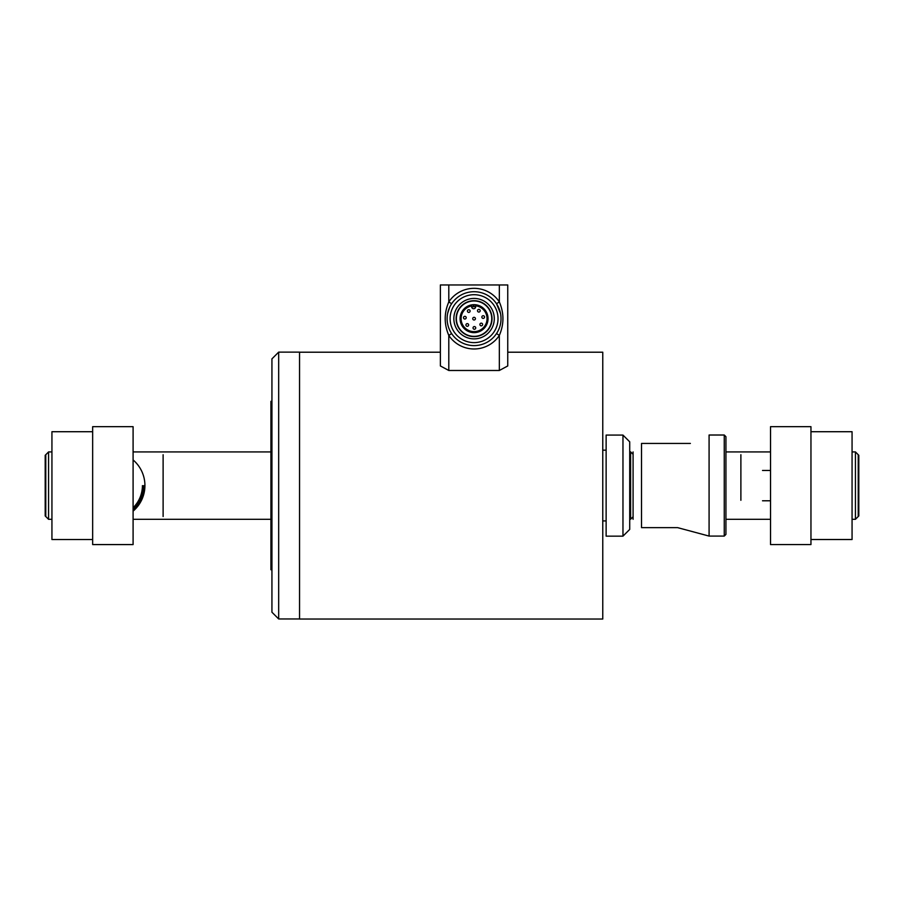 <?xml version="1.0" encoding="UTF-8"?>
<svg xmlns="http://www.w3.org/2000/svg" width="904" height="904" viewBox="0 0 904 904"><rect width="100%" height="100%" fill="white"/><g stroke="black" fill="none" stroke-linecap="round" stroke-linejoin="round"><path stroke-width="1.36" d="M633.082 454.316L630.619 451.853L630.619 519.235L629.715 519.235M622.969 536.151L629.715 529.416L629.715 441.819L622.969 435.084L622.969 536.151L606.132 536.151L606.132 435.084L622.969 435.084M299.552 618.957L278.669 618.957L278.669 352.131L299.552 352.131L299.552 619.037L602.765 619.037L602.765 352.21L507.754 352.21L507.754 365.95L507.754 284.963L440.372 284.963L440.372 365.95L448.802 370.482L499.336 370.482L507.754 365.95M278.669 352.131L271.934 358.865L271.934 612.211L278.669 618.957M271.934 401.319L270.917 401.319L270.917 569.769L271.934 569.769M474.069 291.709A26.95 26.95 0 0 0 447.118 318.66A26.95 26.95 0 0 0 474.069 345.611A26.95 26.95 0 0 0 501.019 318.66A26.95 26.95 0 0 0 474.069 291.709A26.95 26.95 0 0 0 447.118 318.66A26.95 26.95 0 0 0 474.069 345.611A26.95 26.95 0 0 0 501.019 318.66A26.95 26.95 0 0 0 474.069 291.709A26.95 26.95 0 0 1 496.522 303.755L499.336 301.902A30.318 30.318 0 0 0 448.802 301.902L451.604 303.755M447.627 313.428L449.627 307.292M496.522 303.755L500.5 313.428M450.113 318.66A23.956 23.956 0 0 1 474.069 294.704A23.956 23.956 0 0 1 498.025 318.66A23.956 23.956 0 0 1 474.069 342.616A23.956 23.956 0 0 1 450.113 318.66M474.069 338.876A20.216 20.216 0 0 0 494.285 318.66A20.216 20.216 0 0 0 474.069 298.444A20.216 20.216 0 0 0 453.853 318.66A20.216 20.216 0 0 0 474.069 338.876M461.989 331.587A17.684 17.684 0 0 0 486.996 330.728A17.684 17.684 0 0 0 486.137 305.733A17.684 17.684 0 0 0 461.142 306.58A17.684 17.684 0 0 0 461.989 331.587M464.52 328.875A13.978 13.978 0 0 0 484.284 328.197A13.978 13.978 0 0 0 483.606 308.445A13.978 13.978 0 0 0 463.854 309.111A13.978 13.978 0 0 0 464.52 328.875M481.323 323.146A1.345 1.345 0 0 0 479.911 324.434A1.345 1.345 0 0 0 481.199 325.835A1.345 1.345 0 0 0 482.612 324.559A1.345 1.345 0 0 0 481.323 323.146M463.673 317.033A1.345 1.345 0 0 0 464.204 318.863A1.345 1.345 0 0 0 466.035 318.332A1.345 1.345 0 0 0 465.503 316.502A1.345 1.345 0 0 0 463.673 317.033M467.876 310.049A1.345 1.345 0 0 0 467.741 311.948A1.345 1.345 0 0 0 469.639 312.083A1.345 1.345 0 0 0 469.775 310.174A1.345 1.345 0 0 0 467.876 310.049M473.074 327.576A1.345 1.345 0 0 0 474.046 329.226A1.345 1.345 0 0 0 475.685 328.254A1.345 1.345 0 0 0 474.724 326.615A1.345 1.345 0 0 0 473.074 327.576M466.068 324.389A1.345 1.345 0 0 0 466.701 326.186A1.345 1.345 0 0 0 468.498 325.553A1.345 1.345 0 0 0 467.865 323.756A1.345 1.345 0 0 0 466.068 324.389M477.662 310.072A1.345 1.345 0 0 0 478.193 311.903A1.345 1.345 0 0 0 480.024 311.371A1.345 1.345 0 0 0 479.493 309.541A1.345 1.345 0 0 0 477.662 310.072M484.228 316.185A1.345 1.345 0 0 0 482.329 316.027A1.345 1.345 0 0 0 482.16 317.925A1.345 1.345 0 0 0 484.058 318.084A1.345 1.345 0 0 0 484.228 316.185M475.368 318.31A1.345 1.345 0 0 0 473.719 317.361A1.345 1.345 0 0 0 472.769 319.01A1.345 1.345 0 0 0 474.419 319.959A1.345 1.345 0 0 0 475.368 318.31M474.001 306.693L473.323 306.716L473.255 304.704L471.572 304.897L471.639 306.772A2.023 2.023 0 0 0 473.73 308.727A2.023 2.023 0 0 0 475.673 306.637L475.617 304.761L473.922 304.682L474.001 306.693L475.673 306.637M451.604 333.553L448.802 335.418A30.318 30.318 0 0 0 499.336 335.418C504.127 324.253 504.127 313.078 499.336 301.902L499.336 284.963M448.802 284.963L448.802 301.902C444.011 313.078 444.011 324.253 448.802 335.418L448.802 370.482M496.522 333.553L499.336 335.418L499.336 370.482M770.524 470.464L762.513 470.464M762.513 500.782L770.524 500.782M133.091 507.754A31.086 31.086 -0 0 0 142.425 485.617M133.091 509.472A32.341 32.341 -0 0 0 143.679 485.617M133.091 459.944A33.595 33.595 180 0 1 144.922 485.538M133.961 451.932L133.091 451.424M133.091 519.653L133.69 519.314M144.922 485.617A33.595 33.595 180 0 1 133.091 511.144M709.086 435.016L709.086 536.083L724.251 536.083L724.251 435.016L709.086 435.016M724.251 435.016L725.935 436.7L725.935 534.4L724.251 536.083M855.433 519.303L858.8 515.935L858.8 455.3L855.433 451.932L855.433 519.303L852.065 519.303M633.082 519.303L633.082 451.932M740.884 500.285L740.884 454.712M858.224 454.712L858.224 516.512M45.2 455.3L45.2 515.947L48.567 519.314L48.567 451.932L45.2 455.3M163.115 454.723L163.115 516.523M45.776 516.523L45.776 454.723M770.524 426.665L770.524 544.57L810.956 544.57L810.956 426.665L770.524 426.665M133.091 485.617L133.091 426.665L92.66 426.665L92.66 544.581L133.091 544.581L133.091 485.617M810.956 431.716L852.065 431.716L852.065 539.518L810.956 539.518M92.66 539.53L51.935 539.53L51.935 431.716L92.66 431.716M709.086 536.083L677.661 527.653L641.524 527.653L641.524 443.435L690.374 443.435M494.285 318.66A20.216 20.216 0 0 0 474.069 298.444A20.216 20.216 0 0 0 453.853 318.66M474.069 300.704A17.956 17.956 0 0 1 492.025 318.66A17.956 17.956 0 0 1 474.069 336.616A17.956 17.956 0 0 1 456.113 318.66A17.956 17.956 0 0 1 474.069 300.704M471.606 305.925A12.972 12.972 0 0 0 465.21 328.141A12.972 12.972 0 0 0 486.262 314.23A12.972 12.972 0 0 0 475.651 305.789M473.323 306.716L471.639 306.772M633.082 516.772L630.619 519.235M629.715 451.853L630.619 451.853M602.765 520.919L606.132 520.919M602.765 450.169L606.132 450.169M299.552 352.21L440.372 352.21M725.935 451.932L770.524 451.932M852.065 451.932L855.433 451.932M725.935 519.303L770.524 519.303M270.917 451.932L133.091 451.932M51.935 451.932L48.567 451.932M270.917 519.314L133.091 519.314M51.935 519.314L48.567 519.314"/></g></svg>
